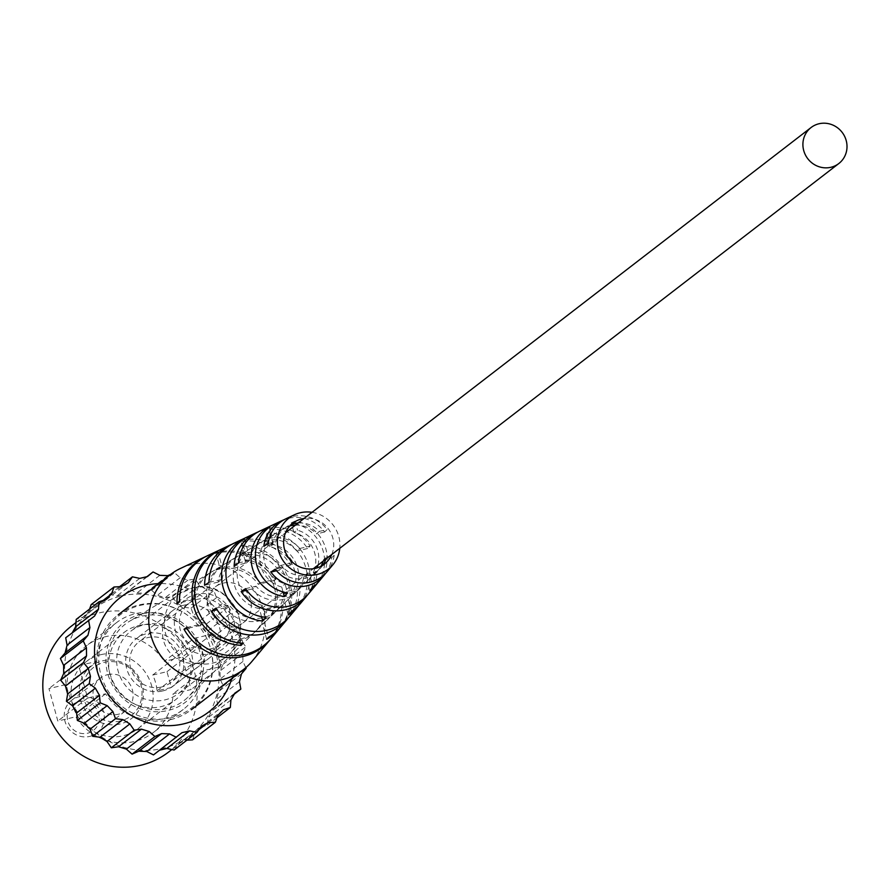 <?xml version="1.0" encoding="UTF-8"?>
<svg xmlns="http://www.w3.org/2000/svg" width="889" height="889" viewBox="0 0 889 889"><rect width="100%" height="100%" fill="white"/><g stroke="black" fill="none" stroke-linecap="round" stroke-linejoin="round"><path stroke-width="0.67" stroke-dasharray="4.45 3.33" d="M251.976 661.372A59.907 57.085 52.4 0 0 262.888 608.865A59.907 57.085 52.4 0 0 191.191 564.715A59.907 57.085 52.4 0 0 180.367 568.493M170.455 719.657A59.907 57.085 52.4 0 0 191.346 709.722A59.907 57.085 52.4 0 0 206.437 637.735A59.907 57.085 52.4 0 0 139.073 604.909A59.907 57.085 52.4 0 0 118.181 614.832A59.907 57.085 52.4 0 0 103.091 686.83A59.907 57.085 52.4 0 0 170.455 719.657M306.783 574.216A30.293 28.87 -127.6 0 1 298.771 589.263A30.293 28.87 -127.6 0 1 256.01 586.207L252.009 589.007A30.804 29.348 52.4 0 0 295.648 592.307A30.804 29.348 52.4 0 0 303.838 576.772L306.783 574.216L317.206 571.749A40.605 38.683 -127.6 0 1 308.427 593.974M267.033 608.565A37.082 35.327 -127.6 0 1 256.788 630.157A37.082 35.327 -127.6 0 1 202.425 623.822L200.158 625.423A37.371 35.604 52.4 0 0 254.999 631.89A37.371 35.604 52.4 0 0 265.344 610.021L267.033 608.565L282.935 604.809A53.296 50.784 -127.6 0 1 271.323 638.269M286.947 591.374A33.693 32.104 -127.6 0 1 277.779 609.71A33.693 32.104 -127.6 0 1 229.184 605.02L225.195 607.82A34.193 32.582 52.4 0 0 274.657 612.754A34.193 32.582 52.4 0 0 283.98 593.941L286.947 591.374L300.115 588.274A46.95 44.739 -127.6 0 1 289.881 616.121M323.185 561.115A27.415 26.114 52.4 0 0 323.596 559.626L326.519 557.07A26.903 25.637 -127.6 0 1 325.963 558.97M322.84 565.193A26.903 25.637 -127.6 0 1 319.773 568.827A26.903 25.637 -127.6 0 1 282.935 567.36L278.924 570.171A27.415 26.114 52.4 0 0 316.64 571.871A27.415 26.114 52.4 0 0 320.951 566.293M269.545 527.133L272.023 536.223A28.348 27.014 52.4 0 0 264.789 563.27A28.348 27.014 52.4 0 0 285.047 583.829L287.536 592.919M283.058 591.941L281.724 587.051L285.047 583.829M281.724 587.051A28.859 27.492 -127.6 0 1 260.844 566.06A28.859 27.492 -127.6 0 1 268.4 538.356L266.111 529.977M244.442 538.656L247.698 550.569A31.737 30.248 52.4 0 0 238.285 582.017A31.737 30.248 52.4 0 0 262.711 605.465L265.978 617.366M261.588 616.722L259.388 608.676L262.711 605.465M259.388 608.676A32.248 30.726 -127.6 0 1 234.34 584.806A32.248 30.726 -127.6 0 1 244.075 552.714L240.919 541.179M217.772 551.036L221.839 565.926A35.349 33.682 52.4 0 0 210.093 601.942A35.349 33.682 52.4 0 0 238.93 628.379L242.997 643.269M240.541 643.091L237.019 630.212L238.93 628.379M237.019 630.212A35.638 33.96 -127.6 0 1 207.837 603.542A35.638 33.96 -127.6 0 1 219.772 567.16L215.705 552.291M109.725 672.917A48.195 45.917 52.4 0 0 188.001 697.143A48.195 45.917 52.4 0 0 199.803 651.648A48.195 45.917 52.4 0 0 129.505 621.278A48.195 45.917 52.4 0 0 109.725 672.917M274.457 587.807A35.638 33.96 -127.6 0 1 265.722 621.455A35.638 33.96 -127.6 0 1 262.511 624.189L264.422 622.367A35.349 33.682 52.4 0 0 267.511 619.711A35.349 33.682 52.4 0 0 276.168 586.34A35.349 33.682 52.4 0 0 247.331 559.903L245.264 561.137A35.638 33.96 -127.6 0 1 274.457 587.807M294.615 570.571A32.248 30.726 -127.6 0 1 286.714 601.008A32.248 30.726 -127.6 0 1 284.88 602.653L288.203 599.442A31.737 30.248 52.4 0 0 289.847 597.964A31.737 30.248 52.4 0 0 297.615 568.004A31.737 30.248 52.4 0 0 273.19 544.546L269.567 546.691A32.248 30.726 -127.6 0 1 294.615 570.571M317.951 565.148A28.348 27.014 52.4 0 0 317.784 550.758A28.348 27.014 52.4 0 0 297.515 530.2L293.892 532.333A28.859 27.492 -127.6 0 1 314.784 553.325A28.859 27.492 -127.6 0 1 315.106 567.349M314.817 568.482A28.859 27.492 -127.6 0 1 307.705 580.561A28.859 27.492 -127.6 0 1 307.216 581.039L310.539 577.806A28.348 27.014 52.4 0 0 310.839 577.517A28.348 27.014 52.4 0 0 317.095 567.882M331.786 554.48A25.825 24.603 52.4 0 0 332.797 537.912A25.825 24.603 52.4 0 0 304.038 518.487M307.016 595.563A41.55 39.583 52.4 0 0 314.673 574.205L303.838 576.772M317.206 571.749L314.673 574.205M270.523 639.202A53.84 51.295 52.4 0 0 281.48 606.209L265.344 610.021M282.935 604.809L281.48 606.209M288.458 617.733A47.895 45.639 52.4 0 0 297.559 590.729L283.98 593.941M300.115 588.274L297.559 590.729M325.563 573.405A35.204 33.538 52.4 0 0 331.664 557.714L325.93 559.07M326.519 557.07L334.186 555.258A34.26 32.637 -127.6 0 1 326.985 571.816M334.186 555.258L331.664 557.714M312.028 512.32A32.226 30.715 -127.6 0 1 338.787 536.5A32.226 30.715 -127.6 0 1 339.776 548.313M280.791 626.967A50.051 47.695 52.4 0 0 289.914 583.095A50.051 47.695 52.4 0 0 243.253 545.013L241.13 546.013A50.595 48.206 -127.6 0 1 288.436 584.506A50.595 48.206 -127.6 0 1 279.991 627.89M300.538 603.398A43.305 41.261 52.4 0 0 308.427 565.448A43.305 41.261 52.4 0 0 269.934 532.644L266.189 534.367A44.25 42.161 -127.6 0 1 305.838 567.915A44.25 42.161 -127.6 0 1 299.115 604.998M319.095 581.239A36.96 35.216 52.4 0 0 325.83 548.857A36.96 35.216 52.4 0 0 295.026 521.11L291.292 522.821A37.905 36.116 -127.6 0 1 323.229 551.324A37.905 36.116 -127.6 0 1 317.673 582.84M207.615 555.658A53.296 50.784 -127.6 0 1 275.901 579.083L274.445 580.495A53.84 51.295 52.4 0 0 206.515 556.192M233.763 543.346A46.95 44.739 -127.6 0 1 293.081 562.548L290.525 565.015A47.895 45.639 52.4 0 0 231.851 544.301M259.899 531.033A40.605 38.683 -127.6 0 1 310.172 546.035L307.638 548.491A41.55 39.583 52.4 0 0 257.999 532M286.047 518.72A34.26 32.637 -127.6 0 1 327.152 529.544L324.629 532A35.204 33.538 52.4 0 0 284.147 519.698M221.839 565.926L219.772 567.16M247.698 550.569L244.075 552.714M272.023 536.223L268.4 538.356M195.391 598.097A37.082 35.327 -127.6 0 1 211.782 571.783A37.082 35.327 -127.6 0 1 259.999 582.84L258.31 584.306A37.371 35.604 52.4 0 0 209.637 573.061A37.371 35.604 52.4 0 0 193.113 599.697L195.391 598.097L179.489 601.853M222.15 579.306A33.693 32.104 -127.6 0 1 236.885 556.67A33.693 32.104 -127.6 0 1 279.913 565.66L276.946 568.215A34.193 32.582 52.4 0 0 233.151 558.925A34.193 32.582 52.4 0 0 218.161 582.106L222.15 579.306L208.982 582.417M248.976 560.481A30.293 28.87 -127.6 0 1 261.999 541.568A30.293 28.87 -127.6 0 1 299.749 548.491L296.793 551.047A30.804 29.348 52.4 0 0 258.255 543.812A30.804 29.348 52.4 0 0 244.975 563.293L248.976 560.481L238.552 562.948M289.858 525.966A27.415 26.114 52.4 0 0 283.369 528.711A27.415 26.114 52.4 0 0 271.878 544.457L275.901 541.645A26.903 25.637 -127.6 0 1 287.103 526.466A26.903 25.637 -127.6 0 1 291.392 524.421M298.204 522.976A26.903 25.637 -127.6 0 1 319.484 531.355L316.551 533.9A27.415 26.114 52.4 0 0 295.426 525.121M186.523 627.578L202.425 623.822M200.158 625.423L187.057 628.512M216.016 608.132L229.184 605.02M225.195 607.82L217.038 609.743M245.586 588.662L256.01 586.207M252.009 589.007L246.709 590.263M275.279 569.171L282.935 567.36M325.796 559.103L323.596 559.626M278.924 570.171L276.535 570.738M193.113 599.697L176.978 603.509M274.445 580.495L258.31 584.306M259.999 582.84L275.901 579.083M218.161 582.106L204.581 585.306M290.525 565.015L276.946 568.215M279.913 565.66L293.081 562.548M244.975 563.293L234.14 565.849M307.638 548.491L296.793 551.047M299.749 548.491L310.172 546.035M268.245 543.457L275.901 541.645M271.878 544.457L263.811 546.357M324.629 532L316.551 533.9M319.484 531.355L327.152 529.544M264.422 622.367L268.489 637.257M243.253 545.013L247.331 559.903M245.264 561.137L241.13 546.013M266.656 639.324L262.511 624.189M288.203 599.442L291.459 611.354M269.934 532.644L273.19 544.546M269.567 546.691L266.189 534.367M288.247 614.988L284.88 602.653M310.539 577.806L313.028 586.896M295.026 521.11L297.515 530.2M293.892 532.333L291.292 522.821M309.817 590.552L307.216 581.039M183.656 605.265A29.959 28.548 -127.6 0 1 217.338 621.678A29.959 28.548 -127.6 0 1 209.793 657.682A29.959 28.548 -127.6 0 1 199.347 662.638A29.959 28.548 -127.6 0 1 165.665 646.225A29.959 28.548 -127.6 0 1 173.211 610.232A29.959 28.548 -127.6 0 1 183.656 605.265M162.609 690.964A29.959 28.548 52.4 0 0 173.055 686.008A29.959 28.548 52.4 0 0 180.6 650.003A29.959 28.548 52.4 0 0 146.918 633.59A29.959 28.548 52.4 0 0 136.473 638.558A29.959 28.548 52.4 0 0 128.927 674.551A29.959 28.548 52.4 0 0 162.609 690.964M78.943 701.577A16.524 15.746 -127.6 0 1 98.723 713.756A16.524 15.746 -127.6 0 1 87.611 733.225A16.524 15.746 -127.6 0 1 67.831 721.046A16.524 15.746 -127.6 0 1 78.943 701.577M89.678 736.414A20.658 19.68 52.4 0 0 96.89 732.992A20.658 19.68 52.4 0 0 102.091 708.166A20.658 19.68 52.4 0 0 78.854 696.854A20.658 19.68 52.4 0 0 71.653 700.276A20.658 19.68 52.4 0 0 66.453 725.102A20.658 19.68 52.4 0 0 89.678 736.414M107.647 674.651A20.658 19.68 -127.6 0 1 130.883 685.964A20.658 19.68 -127.6 0 1 125.682 710.8A20.658 19.68 -127.6 0 1 118.47 714.223A20.658 19.68 -127.6 0 1 95.245 702.899A20.658 19.68 -127.6 0 1 100.446 678.074A20.658 19.68 -127.6 0 1 107.647 674.651M119.959 724.024A33.004 31.448 -127.6 0 1 80.455 699.699A33.004 31.448 -127.6 0 1 102.657 660.805A33.004 31.448 -127.6 0 1 142.162 685.13A33.004 31.448 -127.6 0 1 119.959 724.024M120.326 720.979A30.626 29.181 -127.6 0 1 83.677 698.41A30.626 29.181 -127.6 0 1 104.28 662.327A30.626 29.181 -127.6 0 1 140.929 684.897A30.626 29.181 -127.6 0 1 120.326 720.979M100.979 654.648A42.35 40.361 -127.6 0 1 148.596 677.851A42.35 40.361 -127.6 0 1 137.928 728.736A42.35 40.361 -127.6 0 1 123.16 735.759A42.35 40.361 -127.6 0 1 75.543 712.556A42.35 40.361 -127.6 0 1 86.211 661.66A42.35 40.361 -127.6 0 1 100.979 654.648M138.706 625.556A42.35 40.361 -127.6 0 1 186.457 649.026L200.736 645.658L205.07 661.483L190.791 664.85A42.35 40.361 -127.6 0 1 175.655 699.643A42.35 40.361 -127.6 0 1 160.898 706.666A42.35 40.361 -127.6 0 1 113.27 683.463A42.35 40.361 -127.6 0 1 123.938 632.568A42.35 40.361 -127.6 0 1 138.706 625.556M152.697 675.051L166.976 671.684L171.31 687.508L157.031 690.886A42.35 40.361 52.4 0 0 152.697 675.051L186.457 649.026M157.031 690.886L190.791 664.85M171.066 717.756A58.685 55.918 -127.6 0 1 100.846 674.518A58.685 55.918 -127.6 0 1 140.329 605.365A58.685 55.918 -127.6 0 1 210.549 648.603A58.685 55.918 -127.6 0 1 171.066 717.756M141.573 614.066A50.351 47.984 52.4 0 0 107.691 673.395A50.351 47.984 52.4 0 0 167.954 710.5A50.351 47.984 52.4 0 0 201.836 651.159A50.351 47.984 52.4 0 0 141.573 614.066M194.024 638.391L211.982 634.157L220.861 666.594L202.903 670.839A54.751 52.162 -127.6 0 1 183.234 709.466A54.751 52.162 -127.6 0 1 105.58 693.82L87.622 698.065L78.743 665.617L96.701 661.383A54.751 52.162 -127.6 0 1 116.37 622.756A54.751 52.162 -127.6 0 1 135.461 613.688A54.751 52.162 -127.6 0 1 194.024 638.391L164.232 661.36L182.201 657.115L191.068 689.564L173.111 693.809A54.751 52.162 -127.6 0 1 153.441 732.436A54.751 52.162 -127.6 0 1 75.787 716.79L57.829 721.035L48.951 688.586L66.919 684.341A54.751 52.162 -127.6 0 1 86.577 645.714A54.751 52.162 -127.6 0 1 105.669 636.646A54.751 52.162 -127.6 0 1 164.232 661.36M71.442 626.089A79.543 75.787 -127.6 0 1 99.179 612.91A79.543 75.787 -127.6 0 1 188.612 656.482A79.543 75.787 -127.6 0 1 168.577 752.061M121.015 596.063A79.543 75.787 -127.6 0 1 210.46 639.647A79.543 75.787 -127.6 0 1 190.424 735.225A79.543 75.787 -127.6 0 1 162.698 748.394A79.543 75.787 -127.6 0 1 73.254 704.821A79.543 75.787 -127.6 0 1 93.289 609.243A79.543 75.787 -127.6 0 1 121.015 596.063M166.976 671.684L200.736 645.658M171.31 687.508L205.07 661.483M192.535 739.859L194.991 732.925L200.592 727.391L207.504 725.08L208.07 717.656L212.004 710.767L218.005 706.699L216.638 699.287L218.627 691.52L223.306 685.964L220.105 679.085L220.016 670.962L223.061 664.305L218.25 658.405L216.083 650.492L217.283 643.169L211.182 638.669L207.093 631.501L206.359 624.022L199.392 621.222L193.658 615.277L191.046 608.165L183.679 607.254L176.689 602.942L172.377 596.675L165.121 597.708L157.342 595.33L151.63 590.329L144.974 593.252L136.95 592.963L130.216 589.563L124.616 594.163L116.892 595.986L109.591 594.43L105.424 600.408L98.523 604.22L91.178 604.609M174.122 750.027L178.289 744.06L185.19 740.248L186.923 740.159M153.497 754.905L159.631 750.172M72.287 632.701L65.708 637.769M89.6 609.054L88.722 611.543L83.121 617.077L76.21 619.389M231.829 678.518A72.309 68.898 52.4 0 0 158.653 583.629M245.809 667.628L242.941 661.472L242.853 653.359L245.897 646.692L241.086 640.791L238.919 632.879L240.119 625.567L234.018 621.067L229.929 613.888L229.195 606.42L222.228 603.62L216.494 597.675L213.882 590.563L206.515 589.64L199.525 585.34L195.213 579.061L187.957 580.106L180.178 577.728L174.466 572.716L170.599 574.416M109.591 594.43L119.626 586.696M139.729 578.383L116.892 595.986M147.452 576.561L124.616 594.163M146.918 576.683L130.216 589.563M128.26 582.795L105.424 600.408M159.787 575.35L136.95 592.963M121.36 586.607L98.523 604.22M105.958 599.464L83.121 617.077M103.18 600.397L88.722 611.543M94.545 616.088L71.709 633.69M181.934 732.692L159.098 750.294M198.836 729.725L185.19 740.248M201.125 726.446L178.289 744.06M207.504 725.08L216.949 717.801M223.428 709.778L200.592 727.391M217.827 715.312L194.991 732.925M218.005 706.699L234.263 694.153M234.84 693.164L212.004 710.767M230.907 700.043L208.07 717.656M223.306 685.964L246.142 668.361M241.464 673.918L218.627 691.52M239.474 681.685L216.638 699.287M223.061 664.305L245.897 646.692M242.853 653.359L220.016 670.962M242.941 661.472L220.105 679.085M217.283 643.169L240.119 625.567M238.919 632.879L216.083 650.492M241.086 640.791L218.25 658.405M206.359 624.022L229.195 606.42M229.929 613.888L207.093 631.501M234.018 621.067L211.182 638.669M191.046 608.165L213.882 590.563M216.494 597.675L193.658 615.277M222.228 603.62L199.392 621.222M172.377 596.675L195.213 579.061M199.525 585.34L176.689 602.942M206.515 589.64L183.679 607.254M151.63 590.329L174.466 572.716M180.178 577.728L157.342 595.33M187.957 580.106L165.121 597.708M167.81 575.639L144.974 593.252M220.861 666.594L191.068 689.564M211.982 634.157L182.201 657.115M96.701 661.383L66.919 684.341M78.743 665.617L48.951 688.586M87.622 698.065L57.829 721.035M105.58 693.82L75.787 716.79M202.903 670.839L173.111 693.809M161.531 687.008A25.825 24.603 -127.6 0 1 132.494 672.862A25.825 24.603 -127.6 0 1 138.995 641.825A25.825 24.603 -127.6 0 1 147.996 637.546A25.825 24.603 -127.6 0 1 177.033 651.704A25.825 24.603 -127.6 0 1 170.532 682.73A25.825 24.603 -127.6 0 1 161.531 687.008M211.171 648.726A25.825 24.603 -127.6 0 1 182.134 634.579A25.825 24.603 -127.6 0 1 188.635 603.553A25.825 24.603 -127.6 0 1 197.647 599.275A25.825 24.603 -127.6 0 1 226.684 613.421A25.825 24.603 -127.6 0 1 220.172 644.447A25.825 24.603 -127.6 0 1 211.171 648.726M144.485 624.689A39.249 37.405 -127.6 0 1 188.612 646.192A39.249 37.405 -127.6 0 1 178.733 693.364A39.249 37.405 -127.6 0 1 165.043 699.865A39.249 37.405 -127.6 0 1 120.915 678.363A39.249 37.405 -127.6 0 1 130.794 631.19A39.249 37.405 -127.6 0 1 144.485 624.689M223.272 583.106A22.725 21.658 -127.6 0 1 248.831 595.552A22.725 21.658 -127.6 0 1 243.108 622.856A22.725 21.658 -127.6 0 1 235.185 626.623A22.725 21.658 -127.6 0 1 209.626 614.177A22.725 21.658 -127.6 0 1 215.349 586.862A22.725 21.658 -127.6 0 1 223.272 583.106M212.527 653.682A30.993 29.526 52.4 0 0 233.374 617.166A30.993 29.526 52.4 0 0 196.291 594.33A30.993 29.526 52.4 0 0 175.444 630.846A30.993 29.526 52.4 0 0 212.527 653.682M192.135 587.94A39.249 37.405 -127.6 0 1 236.274 609.454A39.249 37.405 -127.6 0 1 226.395 656.615A39.249 37.405 -127.6 0 1 212.704 663.116A39.249 37.405 -127.6 0 1 168.566 641.614A39.249 37.405 -127.6 0 1 178.456 594.452A39.249 37.405 -127.6 0 1 192.135 587.94M326.474 562.293L319.773 568.827M316.64 571.871L310.839 577.517M307.705 580.561L298.771 589.263M295.648 592.307L289.847 597.964M286.714 601.008L277.779 609.71M274.657 612.754L267.511 619.711M265.722 621.455L256.788 630.157M254.999 631.89L188.001 697.143M295.126 521.643L287.103 526.466M283.369 528.711L261.999 541.568M258.255 543.812L236.885 556.67M233.151 558.925L211.782 571.783M209.637 573.061L129.505 621.278M209.793 657.682L173.055 686.008M96.89 732.992L125.682 710.8M137.928 728.736L175.655 699.643M171.844 749.549L190.424 735.225M75.965 622.6L93.289 609.243M116.37 622.756L86.577 645.714M183.234 709.466L153.441 732.436M86.211 661.66L123.938 632.568M71.653 700.276L100.446 678.074M173.211 610.232L136.473 638.558M178.733 693.364L226.395 656.615C259.144 634.29 230.484 576.428 192.402 587.818L178.456 594.452L130.794 631.19M188.635 603.553L138.995 641.825M220.172 644.447L170.532 682.73M243.108 622.856L313.284 568.749M215.349 586.862L285.525 532.755"/><path stroke-width="1.33" d="M206.515 556.192A53.84 51.295 52.4 0 0 205.392 556.703L180.367 568.493A59.907 57.085 52.4 0 0 170.31 574.638A59.907 57.085 52.4 0 0 150.886 635.313A59.907 57.085 52.4 0 0 222.583 679.463A59.907 57.085 52.4 0 0 243.475 669.539A59.907 57.085 52.4 0 0 251.976 661.372L269.745 640.158A53.84 51.295 52.4 0 0 270.523 639.202M325.963 558.97A26.903 25.637 -127.6 0 1 322.84 565.193M320.951 566.293A27.415 26.114 52.4 0 0 323.185 561.115M315.106 567.349A28.859 27.492 -127.6 0 1 314.817 568.482M317.095 567.882A28.348 27.014 52.4 0 0 317.951 565.148M304.038 518.487A25.825 24.603 52.4 0 0 295.126 521.643A25.825 24.603 52.4 0 0 284.524 549.313A25.825 24.603 52.4 0 0 326.474 562.293A25.825 24.603 52.4 0 0 331.786 554.48M246.709 590.263L241.175 591.563A41.55 39.583 52.4 0 0 305.672 597.264A41.55 39.583 52.4 0 0 307.016 595.563M241.175 591.563L245.586 588.662A40.605 38.683 -127.6 0 0 308.427 593.974L316.328 584.54A37.905 36.116 -127.6 0 1 309.817 590.552L313.028 586.896A36.96 35.216 52.4 0 0 319.095 581.239L324.229 575.116A35.204 33.538 52.4 0 0 325.563 573.405M187.057 628.512L184.023 629.234A53.84 51.295 52.4 0 0 269.745 640.158M184.023 629.234L186.523 627.578A53.296 50.784 -127.6 0 0 271.323 638.269L279.213 628.845A50.595 48.206 -127.6 0 1 266.656 639.324L268.489 637.257A50.051 47.695 52.4 0 0 280.791 626.967L287.114 619.422A47.895 45.639 52.4 0 0 288.458 617.733M217.038 609.743L211.615 611.032A47.895 45.639 52.4 0 0 287.114 619.422M211.615 611.032L216.016 608.132A46.95 44.739 -127.6 0 0 289.881 616.121L297.771 606.698A44.25 42.161 -127.6 0 1 288.247 614.988L291.459 611.354A43.305 41.261 52.4 0 0 300.538 603.398L305.672 597.264M276.535 570.738L270.845 572.083A35.204 33.538 52.4 0 0 324.229 575.116M270.845 572.083L275.279 569.171A34.26 32.637 -127.6 0 0 326.985 571.816L332.908 564.748A32.226 30.715 -127.6 0 1 302.282 574.283A32.226 30.715 -127.6 0 1 278.535 550.736A32.226 30.715 -127.6 0 1 294.392 514.787A32.226 30.715 -127.6 0 1 312.028 512.32M339.776 548.313A32.226 30.715 -127.6 0 1 332.908 564.748M256.743 565.171A36.96 35.216 52.4 0 0 287.536 592.919L284.324 596.563A37.905 36.116 -127.6 0 1 252.387 568.06A37.905 36.116 -127.6 0 1 265.8 528.844L269.545 527.133A36.96 35.216 52.4 0 0 256.743 565.171M227.473 584.562A43.305 41.261 52.4 0 0 265.978 617.366L262.755 621A44.25 42.161 -127.6 0 1 223.117 587.451A44.25 42.161 -127.6 0 1 240.708 540.39L244.442 538.656A43.305 41.261 52.4 0 0 227.473 584.562M196.347 605.198A50.051 47.695 52.4 0 0 242.997 643.269L241.163 645.336A50.595 48.206 -127.6 0 1 193.858 606.843A50.595 48.206 -127.6 0 1 215.638 552.025L217.772 551.036A50.051 47.695 52.4 0 0 196.347 605.198M279.991 627.89A50.595 48.206 -127.6 0 1 279.213 628.845M299.115 604.998A44.25 42.161 -127.6 0 1 297.771 606.698M317.673 582.84A37.905 36.116 -127.6 0 1 316.328 584.54M205.392 556.703A53.84 51.295 52.4 0 0 176.978 603.509L179.489 601.853A53.296 50.784 -127.6 0 1 207.615 555.658L229.873 545.179A47.895 45.639 52.4 0 0 204.581 585.306L208.982 582.417A46.95 44.739 -127.6 0 1 233.763 543.346L256.01 532.867A41.55 39.583 52.4 0 0 234.14 565.849L238.552 562.948A40.605 38.683 -127.6 0 1 259.899 531.033L282.157 520.554A35.204 33.538 52.4 0 0 263.811 546.357L268.245 543.457A34.26 32.637 -127.6 0 1 286.047 518.72L294.392 514.787M231.851 544.301A47.895 45.639 52.4 0 0 229.873 545.179M257.999 532A41.55 39.583 52.4 0 0 256.01 532.867M284.147 519.698A35.204 33.538 52.4 0 0 282.157 520.554M291.392 524.421A26.903 25.637 -127.6 0 1 298.204 522.976M295.426 525.121A27.415 26.114 52.4 0 0 289.858 525.966M241.163 645.336L240.541 643.091M262.755 621L261.588 616.722M240.919 541.179L240.708 540.39M284.324 596.563L283.058 591.941M266.111 529.977L265.8 528.844M158.653 583.629A72.309 68.898 52.4 0 0 145.752 585.384A72.309 68.898 52.4 0 0 97.112 670.584A72.309 68.898 52.4 0 0 183.634 723.868A72.309 68.898 52.4 0 0 231.829 678.518M171.844 749.549L168.577 752.061A79.543 75.787 -127.6 0 1 140.851 765.24A79.543 75.787 -127.6 0 1 51.418 721.668A79.543 75.787 -127.6 0 1 71.442 626.089L75.965 622.6M186.923 740.159L192.535 739.859L215.371 722.257L217.827 715.312L223.428 709.778L230.34 707.466L230.907 700.043L234.84 693.164L240.841 689.086L239.474 681.685L241.464 673.918L246.142 668.361L245.809 667.628M159.631 750.172L166.821 748.471L174.122 750.027L196.958 732.425L201.125 726.446L208.026 722.646L215.371 722.257M170.599 574.416L167.81 575.639L159.787 575.35L153.052 571.96L147.452 576.561L139.729 578.383L132.428 576.828L128.26 582.795L121.36 586.607L114.014 586.996L111.558 593.93L105.958 599.464L99.046 601.775L98.479 609.198L94.545 616.088L65.708 637.769L67.075 645.181L65.086 652.937L60.408 658.493L63.608 665.383L63.697 673.506L60.652 680.163L65.464 686.064L67.631 693.976L66.431 701.288L72.531 705.799L76.621 712.967L77.354 720.434L84.322 723.246L90.056 729.18L92.667 736.303L100.035 737.214L107.024 741.515L111.336 747.793L118.593 746.749L126.371 749.127L132.083 754.139L138.74 751.216L146.763 751.505L153.497 754.905L181.934 732.692L189.657 730.869L196.958 732.425M99.046 601.775L76.21 619.389L75.643 626.812L72.287 632.701M114.014 586.996L91.178 604.609L89.6 609.054M88.544 620.155L89.911 627.567L87.922 635.335L83.244 640.891L86.444 647.781L86.533 655.893L83.488 662.561L88.3 668.45L90.467 676.362L89.267 683.685L95.367 688.186L99.457 695.354L100.19 702.832L107.158 705.633L112.892 711.578L115.503 718.69L122.871 719.601L129.861 723.913L134.172 730.18L141.429 729.147L149.208 731.525L154.919 736.525L161.576 733.614L169.599 733.892L176.333 737.292M119.626 586.696L132.428 576.828M153.052 571.96L146.918 576.683M111.558 593.93L103.18 600.397M98.479 609.198L75.643 626.812M60.408 658.493L83.244 640.891M87.922 635.335L65.086 652.937M89.911 627.567L67.075 645.181M60.652 680.163L83.488 662.561M86.533 655.893L63.697 673.506M86.444 647.781L63.608 665.383M66.431 701.288L89.267 683.685M90.467 676.362L67.631 693.976M88.3 668.45L65.464 686.064M77.354 720.434L100.19 702.832M99.457 695.354L76.621 712.967M95.367 688.186L72.531 705.799M92.667 736.303L115.503 718.69M112.892 711.578L90.056 729.18M107.158 705.633L84.322 723.246M111.336 747.793L134.172 730.18M129.861 723.913L107.024 741.515M122.871 719.601L100.035 737.214M132.083 754.139L154.919 736.525M149.208 731.525L126.371 749.127M141.429 729.147L118.593 746.749M169.599 733.892L146.763 751.505M161.576 733.614L138.74 751.216M189.657 730.869L166.821 748.471M208.026 722.646L198.836 729.725M216.949 717.801L230.34 707.466M234.263 694.153L240.841 689.086M819.002 123.76A22.725 21.658 -127.6 0 1 844.55 136.206A22.725 21.658 -127.6 0 1 838.827 163.52A22.725 21.658 -127.6 0 1 830.904 167.288A22.725 21.658 -127.6 0 1 805.356 154.83A22.725 21.658 -127.6 0 1 811.079 127.527A22.725 21.658 -127.6 0 1 819.002 123.76M243.475 669.539L191.346 709.722M170.31 574.638L118.181 614.832M313.284 568.749L838.827 163.52M285.525 532.755L811.079 127.527"/></g></svg>
